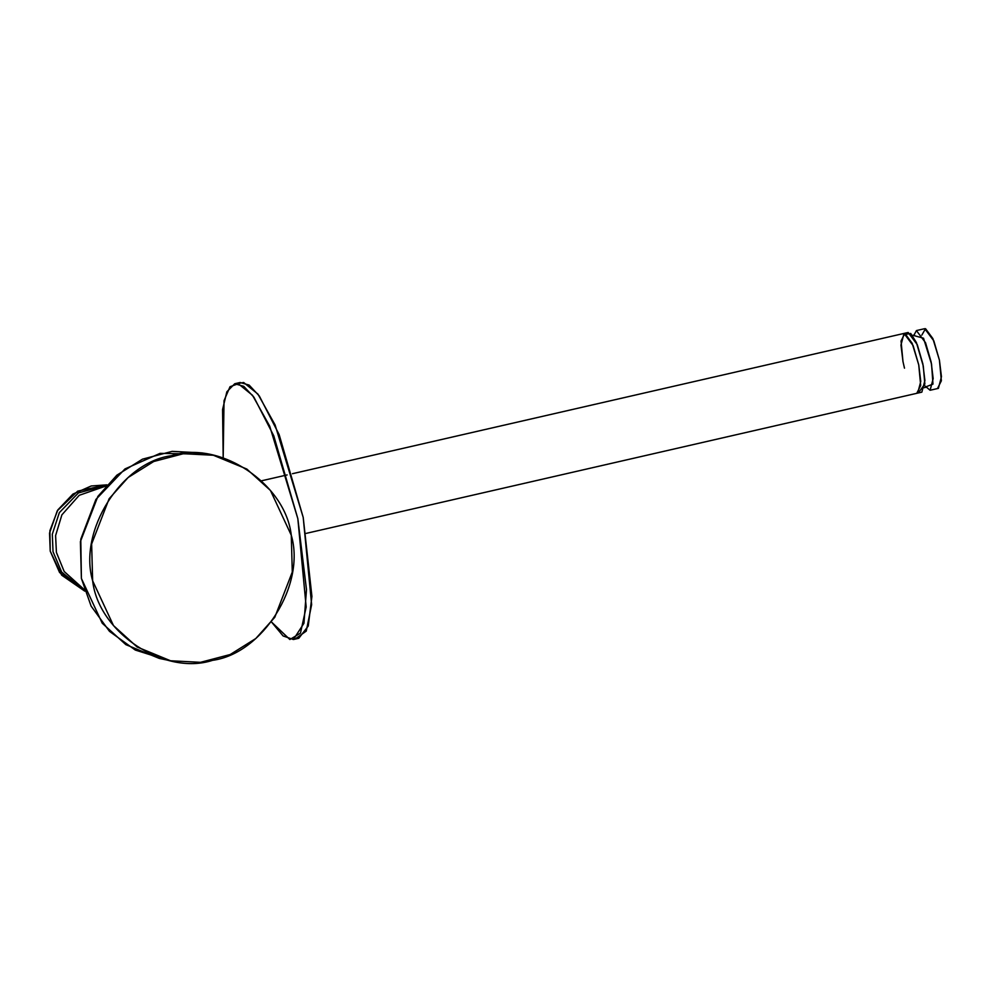 <?xml version="1.0" encoding="UTF-8"?>
<svg xmlns="http://www.w3.org/2000/svg" width="991" height="991" viewBox="0 0 991 991"><rect width="100%" height="100%" fill="white"/><g stroke="black" fill="none" stroke-linecap="round" stroke-linejoin="round"><path stroke-width="1.49" d="M293.41 639.517L298.786 638.278L308.251 626.039L311.917 596.409L303.209 517.426L279.152 434.615L259.32 395.991L249.125 385.078L240.119 382.501L234.743 383.74L243.749 386.317L253.944 397.23L273.776 435.842L297.833 518.652L306.492 589.633L303.952 623.289L293.41 639.517L283.104 635.949L271.447 621.952L289.868 639.517L300.471 633.125L306.182 607.025L297.833 518.652L269.713 426.167L252.519 395.31L238.286 383.74L230.011 386.725L224.028 400.686L223.186 457.83L222.579 409.518L226.852 391.792L234.743 383.74M237.543 383.616L243.662 382.501L257.908 394.071L275.089 424.928L303.209 517.426L311.632 604.671L306.256 631.106L295.987 638.402M925.532 386.961L932.977 384.112L931.552 364.118L923.525 338.204L913.739 335.54L916.427 330.573L925.544 342.737L931.156 362.062L933.175 378.624L930.115 390.256L924.727 385.734M906.381 334.215L910.741 333.459L916.415 342.589L923.278 366.013L924.851 384.037L919.487 391.358M930.115 390.256L938.403 388.361L941.45 376.716L939.431 360.154L933.819 340.842L924.702 328.678L916.427 330.573M921.828 335.107L925.532 328.678L932.865 338.575L939.431 360.154L941.376 380.779L937.573 388.361M916.873 393.105L920.689 385.524L918.744 364.899L912.178 343.32L904.845 333.422L901.042 341.003L902.987 361.628L904.486 368.169M306.169 533.381L917.703 393.105L920.763 381.461L918.744 364.899L913.12 345.586L904.015 333.422L913.12 345.586L918.744 364.899L920.763 381.461L917.703 393.105L921.841 392.151L924.9 380.519L922.881 363.957L917.27 344.633L908.152 332.48L292.481 473.698M84.607 590.611L61.69 572.104L53.031 551.727L52.3 534.211L59.361 512.607L78.4 492.936L106.545 485.28L78.4 492.936L59.361 512.607L52.3 534.211L53.031 551.727L61.69 572.104L84.607 590.611M50.219 551.132L59.596 572.538L84.78 591.144L61.665 575.176L50.219 551.132L49.897 530.693L57.775 509.981L72.913 494.088L91.209 485.986L106.917 484.847L77.682 491.14L57.267 510.811L49.55 533.071L50.219 551.132M84.285 589.62L64.18 571.497L56.413 552.421L55.595 535.611L61.888 514.862L79.23 495.302L105.851 486.061L79.23 495.302L61.888 514.862L55.595 535.611L56.413 552.421L64.18 571.497L84.285 589.62M164.977 659.436L135.284 650.046L109.481 631.341L91.098 606.096L81.398 578.459L80.779 539.191L95.904 499.439L124.977 468.929L160.084 453.358L207.701 454.25M291.28 535.239C285.507 483.596 219.544 439.855 171.332 455.699C121.274 462.401 78.004 531.201 92.646 580.8C98.419 632.431 164.382 676.172 212.594 660.328C262.652 653.626 305.922 584.839 291.28 535.239L292.283 572.042L274.804 617.269L255.814 638.514L230.209 654.518L200.516 662.322L170.563 660.774L137.105 646.987L113.482 625.569L92.646 580.8L91.643 543.985L109.121 498.758L128.112 477.526L153.716 461.509L183.422 453.705L213.362 455.253L246.821 469.053L270.444 490.458L291.28 535.239M213.362 455.253L202.114 452.912L172.161 451.363L142.456 459.167L116.864 475.185L97.874 496.417L80.395 541.643L81.398 578.459L102.234 623.228L125.857 644.645L159.316 658.433L170.563 660.774M902.987 361.628L900.968 345.066L904.015 333.422M911.819 335.59L914.495 334.97M926.461 387.147L923.785 387.754M287.105 474.937L261.599 480.784"/></g></svg>
